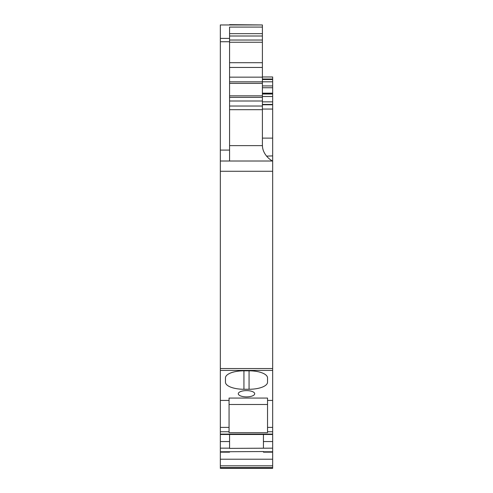 <?xml version="1.0" encoding="UTF-8"?>
<svg xmlns="http://www.w3.org/2000/svg" width="493" height="493" viewBox="0 0 493 493"><rect width="100%" height="100%" fill="white"/><g stroke="black" fill="none" stroke-linecap="round" stroke-linejoin="round"><path stroke-width="0.74" d="M220.34 400.427L229.06 400.427L229.06 432.712L267.533 432.712L267.533 400.427L272.66 400.427L272.66 468.35L220.34 468.35L220.34 161.014L272.66 161.014L229.572 161.014L229.572 38.399L220.34 38.399L220.34 161.014M272.66 452.161L263.428 452.161L263.428 451.533L220.34 451.773M272.66 448.155L229.572 448.39L229.572 441.555L220.34 441.555M263.428 448.155L263.428 434.493M272.66 400.427L272.66 368.53L220.34 368.53M267.533 400.427L267.533 398.067L229.06 398.067L229.06 400.427M246.5 396.89A8.208 3.143 180 0 0 254.708 393.753A8.208 3.143 180 0 0 246.5 390.61A8.208 3.143 180 0 0 238.292 393.753A8.208 3.143 180 0 0 246.5 396.89M243.936 389.267L249.064 389.267A18.469 7.068 180 0 0 267.533 382.204L267.533 377.885A18.469 7.068 180 0 0 249.064 370.816L243.936 370.816A18.469 7.068 180 0 0 225.467 377.885L225.467 382.204A18.469 7.068 180 0 0 243.936 389.267L243.936 370.816M267.533 377.885L267.533 382.204L267.533 377.885M262.399 76.97L272.66 76.97L272.66 368.53M272.66 161.014C271.323 160.755 262.553 154.82 262.436 145.626A18.469 18.469 0 0 1 262.399 144.474L262.399 97.392L229.572 97.392M271.076 160.126L270.725 159.905M266.553 156.139L272.66 155.887M220.34 38.399L220.34 24.958L262.399 24.958L262.399 27.078L229.572 27.078L229.572 38.399M220.34 24.958L229.572 24.958M220.34 452.161L229.572 452.161L229.572 451.773M229.572 434.493L229.572 441.555M267.533 404.494L229.06 404.494L229.06 398.461M229.06 432.712L229.06 404.494M262.399 24.958L229.572 24.65M229.572 62.71L262.399 62.71L262.399 27.078M262.399 62.71L262.399 83.385L229.572 83.385M262.399 97.392L262.399 83.385M225.467 382.204L225.467 377.885M272.66 467.567L220.34 467.567M272.66 465.823L220.34 465.823M272.66 459.217L220.34 459.217M272.66 451.773L263.428 451.773M272.66 441.555L263.428 441.555M272.66 434.105L220.34 434.105M229.06 431.751L220.34 431.751M272.66 431.751L267.533 431.751M272.66 427.4L267.533 427.4M272.66 370.422L220.34 370.422M272.66 171.274L220.34 171.274M272.66 138.12L262.399 138.12M262.399 109.052L272.66 109.052M272.66 104.775L262.399 104.775M272.66 101.86L262.399 101.86M272.66 96.499L262.399 96.499M272.66 94.021L262.399 94.021M272.66 93.528L262.399 93.528M272.66 87.742L262.399 87.742M272.66 85.93L262.399 85.93M272.66 81.801L262.399 81.801M272.66 79.533L262.399 79.533M272.66 79.022L262.399 79.022M229.06 427.4L220.34 427.4M229.572 150.1L220.34 150.1M229.572 41.732L220.34 41.732M229.572 448.155L220.34 448.155M249.064 389.267L249.064 370.816M262.436 145.626L229.572 145.626M229.572 109.699L262.399 109.699M262.399 33.653L229.572 33.653M229.572 36.001L262.399 36.001M262.399 40.032L229.572 40.032M262.399 42.256L229.572 42.256M262.399 67.449L229.572 67.449M229.572 77.154L262.399 77.154M262.399 81.844L229.572 81.844M262.399 95.858L229.572 95.858M262.399 101.01L229.572 101.01M229.572 106.032L262.399 106.032M272.66 434.493L220.34 434.493M272.66 104.424L262.399 104.424M272.66 93.177L262.399 93.177"/></g></svg>
